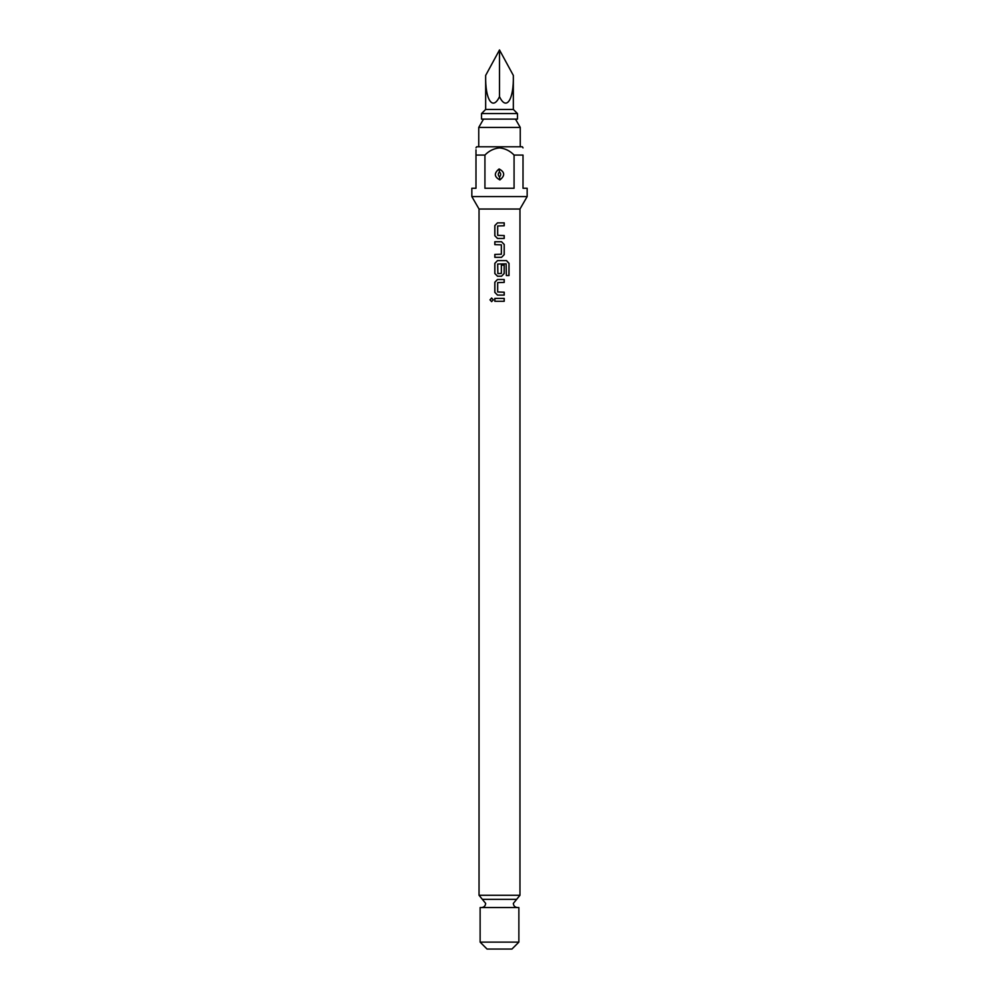 <?xml version="1.0" encoding="UTF-8"?>
<svg xmlns="http://www.w3.org/2000/svg" width="999" height="999" viewBox="0 0 999 999"><rect width="100%" height="100%" fill="white"/><g stroke="black" fill="none" stroke-linecap="round" stroke-linejoin="round"><path stroke-width="1.5" d="M491.67 298.039L490.109 299.837L491.67 301.636M493.306 299.837L491.608 298.039L489.985 299.837L491.62 301.636L493.306 299.837M497.514 222.864L494.88 225.574L494.88 235.739L497.514 238.449L504.22 238.449L504.22 235.552L497.677 235.352L497.677 225.961L504.22 225.774L504.22 222.864L497.49 222.864L494.817 225.574L494.817 235.739L497.49 238.449M504.158 238.449L504.158 235.552M494.88 254.433L494.88 257.33M494.88 241.746L494.88 244.655M497.514 260.627L494.88 263.336L494.88 273.501L497.514 276.211L501.548 276.211L504.22 273.501L504.22 265.172L501.361 265.172L501.361 273.439L497.877 273.626L497.677 264.036L506.168 263.848L506.356 275.537L509.015 275.537L509.015 263.336L506.543 260.627L497.49 260.627L494.817 263.336L494.817 273.501L497.49 276.211M501.523 276.211L504.158 273.501L504.158 265.172M497.514 279.508L494.88 282.218L494.88 292.382L497.514 295.092L504.22 295.092L504.22 292.195L497.677 291.995L497.677 282.605L504.22 282.417L504.22 279.508L497.49 279.508L494.817 282.218L494.817 292.382L497.49 295.092M504.158 295.092L504.158 292.195M494.88 298.389L494.88 301.298M481.518 113.574L481.518 119.106L517.482 119.106L517.482 113.574L481.518 113.574L485.664 109.428L513.336 109.428L517.482 113.574M499.5 96.653C506.343 111.339 513.948 99.663 513.336 75.424L499.5 49.95L499.5 96.653C492.657 111.339 485.052 99.663 485.664 75.424L499.5 49.95M478.746 146.778L478.746 127.41L520.254 127.41L515.459 119.106M499.1 168.956C493.843 173.189 494.105 176.835 499.9 179.92C505.169 175.699 504.907 172.053 499.1 168.956L499.45 171.928C501.061 173.526 501.086 175.2 499.55 176.948C497.939 175.349 497.914 173.676 499.45 171.928M518.868 942.132L511.95 949.05L487.05 949.05L480.132 942.132L518.868 942.132L518.868 907.554L480.132 907.554L480.132 942.132M517.482 907.554C514.935 907.279 513.561 905.906 513.336 903.408L516.658 899.337L482.342 899.337L479.033 895.266L479.033 209.028L519.967 209.028L527.16 196.578L527.16 188.274L523.014 188.274L523.014 155.07L514.073 155.07C510.052 150.874 505.194 148.476 499.5 147.889C493.806 148.489 488.948 150.874 484.927 155.07L484.927 188.274L514.073 188.274L514.073 155.07M499.5 241.746L501.548 241.746L504.22 244.455L504.22 254.62L501.548 257.33L494.817 257.33L494.817 254.433L501.361 254.233L501.361 244.842L494.817 244.655L494.817 241.746L499.5 241.746M499.5 298.389L504.22 298.389L504.22 301.298L494.817 301.298L494.817 298.389L499.5 298.389M479.033 209.028L471.84 196.578L527.16 196.578M475.986 147.889L476.623 146.778L522.377 146.778L523.014 147.889M523.014 155.07C523.014 145.941 523.014 145.941 523.014 155.07C523.014 145.941 523.014 145.941 523.014 155.07M484.927 155.07L475.986 155.07L475.986 149.813M471.84 196.578L471.84 188.274L475.986 188.274L475.986 155.07C475.986 145.941 475.986 145.941 475.986 155.07M475.986 179.92L475.986 168.956M504.158 301.298L504.158 298.389M504.158 282.417L504.158 279.508M508.891 275.537L509.015 263.336M508.891 263.336L506.443 260.627M501.523 257.33L504.22 254.62M504.158 254.62L504.22 244.455M504.158 244.455L501.523 241.746M504.158 225.774L504.158 222.864M499.55 176.948L499.9 179.92M479.033 895.266L519.967 895.266L519.967 209.028M482.342 899.337L485.664 903.408C485.439 905.906 484.065 907.279 481.518 907.554M513.336 109.428L513.336 75.424M483.541 119.106L478.746 127.41M516.658 899.337L519.967 895.266M520.254 146.778L520.254 127.41M485.664 109.428L485.664 75.424"/></g></svg>
